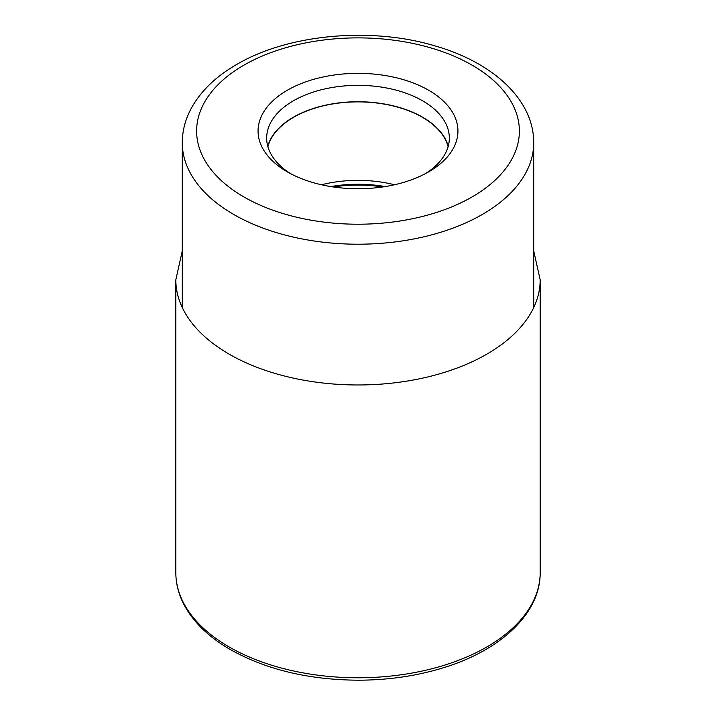 <?xml version="1.0" encoding="UTF-8"?>
<svg xmlns="http://www.w3.org/2000/svg" width="716" height="716" viewBox="0 0 716 716"><rect width="100%" height="100%" fill="white"/><g stroke="black" fill="none" stroke-linecap="round" stroke-linejoin="round"><path stroke-width="1.07" d="M287.331 171.849L287.331 171.849A99.945 57.701 180 0 1 287.331 90.252A99.945 57.701 180 0 1 428.669 90.252A99.945 57.701 180 0 1 428.669 171.849A99.945 57.701 180 0 1 287.331 171.849M394.507 184.764A91.084 52.59 0 0 0 321.493 184.764M267.9 146.744A91.084 52.59 180 0 1 329.441 104.536A91.084 52.59 180 0 1 422.404 117.29A91.084 52.59 180 0 1 448.1 146.744M448.225 146.279A91.335 52.733 0 0 0 422.583 117.182A91.335 52.733 0 0 0 329.736 104.33A91.335 52.733 0 0 0 267.775 146.279M290.508 173.603A91.335 52.733 180 0 1 266.665 138.081A91.335 52.733 180 0 1 293.417 100.786A91.335 52.733 180 0 1 422.583 100.786A91.335 52.733 180 0 1 449.335 138.081A91.335 52.733 180 0 1 425.492 173.603M540.177 572.603A182.177 105.18 180 0 1 427.712 669.773A182.177 105.18 180 0 1 229.183 646.969A182.177 105.18 180 0 1 175.823 572.603C175.859 583.442 178.499 593.985 183.761 604.223C193.025 621.846 208.553 636.963 230.373 649.6C266.316 669.72 309.088 679.923 358.707 680.2C388.457 680.075 416.524 675.976 442.9 667.903C501.021 650.37 540.607 613.03 540.177 572.603L540.177 279.795A182.177 105.18 0 0 1 427.712 376.965A182.177 105.18 0 0 1 229.183 354.169A182.177 105.18 0 0 1 175.823 279.795L175.823 572.603M472.113 196.927A161.377 93.169 180 0 1 243.932 196.954A161.377 93.169 180 0 1 243.816 65.21A161.377 93.169 0 0 1 243.888 65.165A161.377 93.169 0 0 1 472.068 65.147A161.377 93.169 0 0 1 472.184 196.882A161.377 93.169 0 0 1 472.113 196.927M182.285 142.761A175.715 101.448 0 0 0 290.759 236.486A175.715 101.448 0 0 0 482.253 214.496A175.715 101.448 0 0 0 482.333 214.451A175.715 101.448 0 0 0 533.715 142.761C533.859 99.596 492.877 62.686 435.946 46.173C371.756 26.555 288.369 33.938 236.719 64.458C216.053 76.335 200.919 90.923 191.324 108.206C185.355 119.232 182.338 130.751 182.285 142.761L182.285 307.54M333.352 186.966A94.673 54.658 180 0 1 382.648 186.966M385.235 186.572A94.405 54.505 0 0 0 330.765 186.572M182.285 250.904L175.823 279.795M533.715 250.904L540.177 279.795M533.715 142.761L533.715 307.54"/></g></svg>

